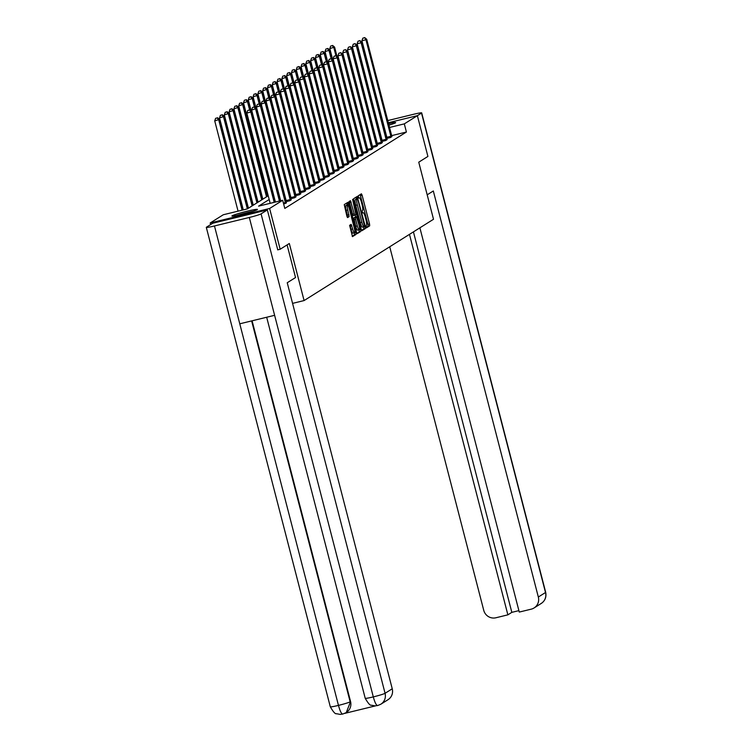 <?xml version="1.0" encoding="UTF-8"?>
<svg xmlns="http://www.w3.org/2000/svg" width="752" height="752" viewBox="0 0 752 752"><rect width="100%" height="100%" fill="white"/><g stroke="black" fill="none" stroke-linecap="round" stroke-linejoin="round"><path stroke-width="1.13" d="M365.97 226.869L366.459 227.865L369.674 225.844L369.561 224.049L362.116 195.238L361.421 193.819L358.187 195.84L358.751 198.086L359.183 197.823A5.302 1.081 76.3 0 1 359.259 197.795A5.302 1.081 76.3 0 1 361.477 202.335L362.097 204.741A5.302 1.081 76.3 0 1 362.455 210.466L362.116 211.979L362.605 212.976L363.037 212.713A5.302 1.081 76.3 0 1 363.103 212.675A5.302 1.081 76.3 0 1 365.322 217.225L365.942 219.622A5.302 1.081 76.3 0 1 366.309 225.356L365.97 226.869M232.161 215.777A13.169 0.874 165.5 0 1 245.782 211.547A13.169 0.874 165.5 0 1 257.438 209.432A13.169 0.874 165.5 0 1 257.212 209.676A13.169 0.874 165.5 0 1 243.592 213.916A13.169 0.874 165.5 0 1 231.936 216.021A13.169 0.874 165.5 0 1 232.161 215.777M388.53 123.638A13.169 0.874 165.5 0 1 395.646 122.604A13.169 0.874 165.5 0 1 395.42 122.849A13.169 0.874 165.5 0 1 388.916 125.152M349.605 225.337L352.5 236.626L356.081 234.38L355.969 232.594L347.828 202.354L344.247 204.6L346.879 216.162L347.574 217.582L349.116 216.614L347.753 209.977A4.437 0.902 76.3 0 1 347.509 205.164A4.437 0.902 76.3 0 1 349.37 208.962L354.277 227.931A4.437 0.902 76.3 0 1 354.521 232.744A4.437 0.902 76.3 0 1 352.66 228.946L351.146 224.369L349.605 225.337M388.295 122.755L417.369 115.667L427.907 156.435L418.751 162.188L433.509 219.264L304.09 300.565L289.323 243.498L280.167 249.25L269.62 208.483L210.222 222.959L223.288 214.752L247.37 208.887L268.229 195.783M419.889 227.818L519.265 612.072L531.232 609.158A10.133 9.889 -122.1 0 0 538.329 597.022L545.51 592.51L421.515 113.082L404.303 123.873L389.517 127.473M269.188 199.496L258.603 206.142L282.686 200.276L284.792 208.426L406.409 132.023L404.303 123.873M282.686 200.276L269.62 208.483M361.195 229.313L361.909 230.723L365.463 228.486L365.359 226.7L357.209 196.46L353.628 198.707L353.741 200.502L361.195 229.313M360.772 231.437L357.209 233.675L356.495 232.255L349.05 203.444L348.937 201.658L350.46 200.699L354.192 213.794L354.888 215.213L355.922 214.574L352.603 199.355L360.659 229.642L360.772 231.437L356.852 233.28M292.566 303.376L304.09 300.565M406.409 132.023L391.632 135.633M391.877 136.469L390.589 137.494L386.772 138.415M387.083 139.477L385.795 140.502L381.978 141.432M382.289 142.495L381.001 143.519L377.184 144.45M377.485 145.503L376.207 146.527L372.39 147.458M372.691 148.52L371.403 149.545L367.596 150.475M367.897 151.528L366.609 152.553L362.793 153.483M363.103 154.545L361.815 155.57L357.999 156.501M358.309 157.553L357.021 158.578L353.205 159.509M353.506 160.571L352.227 161.595L348.411 162.526M348.712 163.579L347.433 164.603L343.617 165.534M343.918 166.596L342.63 167.621L338.814 168.551M339.124 169.604L337.836 170.629L334.02 171.559M334.33 172.622L333.042 173.646L329.226 174.577M329.526 175.63L328.248 176.654L324.432 177.585M324.732 178.647L323.454 179.672L319.638 180.602M319.938 181.655L318.651 182.68L314.844 183.61M315.144 184.672L313.857 185.697L310.04 186.628M310.35 187.68L309.063 188.705L305.246 189.636M305.556 190.698L304.269 191.722L300.452 192.653M300.753 193.706L299.475 194.73L295.658 195.661M295.959 196.723L294.671 197.748L290.864 198.678M291.165 199.741L289.877 200.756L286.061 201.686M286.371 202.749L283.683 204.112M210.635 224.575L210.222 222.959M280.167 249.25L277.657 249.861M366.149 227.433L368.066 226.23L367.963 224.444L360.152 194.608M356.523 199.139L355.94 197.25M361.543 230.328L363.865 228.881L363.686 226.85M364.56 226.455L357.933 199.91L357.454 198.913L356.993 199.195A5.302 1.081 76.3 0 0 357.36 204.929L361.825 222.216A5.302 1.081 76.3 0 0 364.053 226.756A5.302 1.081 76.3 0 0 364.118 226.728L364.56 226.455M355.865 199.308L357.435 198.923L355.395 199.59A5.302 1.081 76.3 0 0 355.752 205.315L357.36 204.929M363.977 226.766L362.511 227.123A5.302 1.081 76.3 0 1 362.445 227.151A5.302 1.081 76.3 0 1 360.227 222.601L355.752 205.315M354.869 215.213L353.308 215.598L352.594 214.188L349.219 201.48M355.179 215.034L355.687 217.008M358.986 229.764L360.659 229.642M357.332 225.92A4.437 0.902 76.3 0 0 359.193 229.717A4.437 0.902 76.3 0 0 358.948 224.904L356.523 216.802L355.489 217.45L355.602 219.236L357.332 225.92L355.724 226.314A4.437 0.902 76.3 0 0 357.585 230.112L359.193 229.717M354.944 217.196L356.504 216.811M355.724 226.314L353.882 217.836L356.523 216.802M359.174 231.823L359.061 230.037M354.521 232.744L352.914 233.139A4.437 0.902 76.3 0 1 351.052 229.341L349.887 225.158M347.509 205.164L345.911 205.559A4.437 0.902 76.3 0 0 346.146 210.372L347.753 209.977M347.236 217.178L347.405 215.213L346.146 210.372M347.189 205.249L346.559 203.153M352.162 236.231L354.474 234.774L354.314 232.8M337.065 56.616L334.602 47.113L329.818 48.57L332.798 60.075M332.309 45.618L330.711 46.013L332.309 45.618L333.832 47.592L335.928 55.686M332.619 45.43L334.602 47.113M329.818 48.57L330.711 46.013M391.087 137.174L365.942 39.762L366.713 39.283L391.933 136.648M387.111 138.34L361.928 40.74L365.942 39.762L364.729 37.6L362.812 38.183L364.419 37.797M362.812 38.183L361.928 40.74M366.713 39.283L364.729 37.6M388.897 125.076A11.393 0.761 165.5 0 1 389.799 124.888M391.162 124.465A13.085 0.874 -14.5 0 0 388.869 124.945M238.158 215.185A11.393 0.761 165.5 0 1 251.582 211.716M252.945 211.293A13.085 0.874 -14.5 0 0 236.767 215.476M427.192 194.824L433.321 190.97L538.329 597.022M389.724 246.769L483.743 610.333A10.133 9.889 -122.1 0 0 495.906 617.768L507.873 614.845L409.473 234.37M421.515 113.082A10.378 0.696 -14.5 0 0 421.693 112.885A10.378 0.696 -14.5 0 0 413.534 114.295L387.741 120.583M413.431 231.87L511.83 612.354L518.899 610.633M511.83 612.354L507.873 614.845M287.095 244.898L295.536 277.535L287.236 282.743L392.243 688.794A10.133 9.889 57.9 0 1 388.004 699.717L380.822 704.229A10.133 9.889 57.9 0 0 385.071 693.306L392.243 688.794M214.47 225.957L239.775 323.802L274.621 315.314L249.316 217.469L214.47 225.957A10.378 0.696 -14.5 0 1 206.311 227.367A10.378 0.696 -14.5 0 1 206.49 227.179L212.75 223.25L267.336 209.94L277.761 249.833M249.316 217.469A10.378 0.696 -14.5 0 0 261.076 213.869L267.336 209.94M344.717 713.385L375.511 705.874M252.089 320.803L350.564 701.56A10.133 9.889 57.9 0 1 346.315 712.482L350.564 701.56M274.621 315.314L373.302 696.897C374.919 702.782 376.395 705.649 377.748 705.508L375.051 705.884L371.328 705.188C370.172 705.667 368.142 703.364 365.218 698.288A10.378 0.696 -14.5 0 0 373.302 696.897A10.378 0.696 -14.5 0 0 385.071 693.306L261.076 213.869M251.638 320.916L350.15 701.823A10.378 0.696 -14.5 0 1 338.466 705.395C340.064 711.27 341.521 714.146 342.837 714.024L340.177 714.4L336.454 713.714C335.27 714.174 333.221 711.871 330.307 706.805A10.378 0.696 -14.5 0 0 338.466 705.395L239.775 323.802M332.262 59.624L329.808 50.121L325.024 51.587L328.004 63.093M327.515 48.636L325.907 49.021L327.515 48.636L329.038 50.61L331.134 58.694M327.825 48.438L329.808 50.121M325.024 51.587L325.907 49.021M327.468 62.642L325.014 53.138L320.23 54.595L323.21 66.101M322.721 51.644L321.113 52.038L322.721 51.644L324.244 53.618L326.33 61.711M323.031 51.456L325.014 53.138M320.23 54.595L321.113 52.038M386.293 140.192L361.148 42.779L361.919 42.291L387.139 139.656M382.307 141.348L357.134 43.757L361.148 42.779L359.935 40.617L358.018 41.2L359.625 40.805M358.018 41.2L357.134 43.757M361.919 42.291L359.935 40.617M381.499 143.2L356.354 45.787L357.115 45.308L382.345 142.673M377.513 144.365L352.34 46.765L356.354 45.787L355.132 43.625L353.224 44.208L354.831 43.823M353.224 44.208L352.34 46.765M357.115 45.308L355.132 43.625M322.674 65.65L320.211 56.146L315.436 57.613L318.406 69.118M317.927 54.661L316.319 55.046L317.927 54.661L319.45 56.635L321.536 64.719M318.237 54.464L320.211 56.146M315.436 57.613L316.319 55.046M317.88 68.667L315.417 59.164L310.642 60.621L313.612 72.126M313.133 57.669L311.525 58.064L313.133 57.669L314.656 59.643L316.742 67.736M313.434 57.481L315.417 59.164M310.642 60.621L311.525 58.064M313.086 71.684L310.623 62.172L305.838 63.638L308.818 75.144M308.329 60.686L306.731 61.081L308.329 60.686L309.852 62.66L311.948 70.744M308.64 60.489L310.623 62.172M305.838 63.638L306.731 61.081M376.705 146.217L351.551 48.805L352.321 48.316L377.551 145.681M372.719 147.373L347.546 49.782L351.551 48.805L350.338 46.643L348.43 47.226L350.037 46.831M348.43 47.226L347.546 49.782M352.321 48.316L350.338 46.643M371.902 149.225L346.757 51.813L347.527 51.333L372.757 148.699M367.925 150.391L342.743 52.79L346.757 51.813L345.544 49.651L343.636 50.234L345.234 49.848M343.636 50.234L342.743 52.79M347.527 51.333L345.544 49.651M367.108 152.242L341.963 54.83L342.733 54.341L367.963 151.707M363.131 153.399L337.949 55.808L341.963 54.83L340.75 52.668L338.832 53.251L340.44 52.856M338.832 53.251L337.949 55.808M342.733 54.341L340.75 52.668M308.282 74.692L305.829 65.189L301.044 66.646L304.024 78.152M303.535 63.694L301.928 64.089L303.535 63.694L305.058 65.668L307.154 73.762M303.846 63.506L305.829 65.189M301.044 66.646L301.928 64.089M362.314 155.25L337.169 57.838L337.939 57.359L363.16 154.724M358.328 156.416L333.155 58.816L337.169 57.838L335.956 55.676L334.038 56.259L335.646 55.874M334.038 56.259L333.155 58.816M337.939 57.359L335.956 55.676M303.488 77.71L301.035 68.197L296.25 69.663L299.23 81.169M298.741 66.712L297.134 67.107L298.741 66.712L300.264 68.686L302.36 76.77M299.052 66.514L301.035 68.197M296.25 69.663L297.134 67.107M357.52 158.268L332.375 60.856L333.145 60.367L358.366 157.732M353.534 159.424L328.361 61.833L332.375 60.856L331.162 58.694L329.244 59.276L330.852 58.882M329.244 59.276L328.361 61.833M333.145 60.367L331.162 58.694M298.694 80.718L296.241 71.214L291.456 72.671L294.427 84.186M293.947 69.72L292.34 70.115L293.947 69.72L295.47 71.694L297.557 79.787M294.258 69.532L296.241 71.214M291.456 72.671L292.34 70.115M352.726 161.276L327.581 63.864L328.342 63.384L353.572 160.749M348.74 162.441L323.567 64.841L327.581 63.864L326.359 61.702L324.45 62.284L326.058 61.899M324.45 62.284L323.567 64.841M328.342 63.384L326.359 61.702M293.9 83.735L291.438 74.222L286.662 75.689L289.633 87.194M289.153 72.737L287.546 73.132L289.153 72.737L290.676 74.711L292.763 82.795M289.454 72.54L291.438 74.222M286.662 75.689L287.546 73.132M347.922 164.293L322.777 66.881L323.548 66.392L348.778 163.757M343.946 165.449L318.763 67.859L322.777 66.881L321.565 64.719L319.656 65.302L321.254 64.907M319.656 65.302L318.763 67.859M323.548 66.392L321.565 64.719M289.106 86.743L286.644 77.24L281.859 78.697L284.839 90.212M284.359 75.745L282.752 76.14L284.359 75.745L285.873 77.719L287.969 85.813M284.66 75.557L286.644 77.24M281.859 78.697L282.752 76.14M343.128 167.301L317.983 69.889L318.754 69.41L343.984 166.775M339.152 168.467L313.969 70.867L317.983 69.889L316.771 67.727L314.862 68.31L316.46 67.924M314.862 68.31L313.969 70.867M318.754 69.41L316.771 67.727M284.312 89.761L281.85 80.248L277.065 81.714L280.045 93.22M279.556 78.763L277.958 79.157L279.556 78.763L281.079 80.737L283.175 88.821M279.866 78.565L281.85 80.248M277.065 81.714L277.958 79.157M338.334 170.319L313.189 72.906L313.96 72.427L339.18 169.783M334.358 171.484L309.175 73.884L313.189 72.906L311.977 70.744L310.059 71.327L311.666 70.932M310.059 71.327L309.175 73.884M313.96 72.427L311.977 70.744M279.509 92.769L277.056 83.265L272.271 84.722L275.251 96.237M274.762 81.771L273.155 82.165L274.762 81.771L276.285 83.745L278.381 91.838M275.072 81.583L277.056 83.265M272.271 84.722L273.155 82.165M333.54 173.327L308.395 75.914L309.166 75.435L334.386 172.8M329.555 174.492L304.381 76.892L308.395 75.914L307.183 73.752L305.265 74.335L306.872 73.95M305.265 74.335L304.381 76.892M309.166 75.435L307.183 73.752M274.715 95.786L272.262 86.273L267.477 87.74L270.447 99.245M269.968 84.788L268.361 85.183L269.968 84.788L271.491 86.762L273.578 94.846L271.698 95.429L273.606 94.846L275.589 96.529L300.819 193.884M270.278 84.591L272.262 86.273M267.477 87.74L268.361 85.183M328.746 176.344L303.601 78.932L304.363 78.452L329.592 175.808M324.761 177.51L299.587 79.909L303.601 78.932L302.379 76.77L300.471 77.353L302.078 76.958M300.471 77.353L299.587 79.909M304.363 78.452L302.379 76.77M269.921 98.794L267.458 89.291L262.683 90.748L265.653 102.263M265.174 87.796L263.567 88.191L265.174 87.796L266.697 89.77L268.784 97.863L266.904 98.437L268.812 97.854L270.795 99.537L296.025 196.902M265.475 87.608L267.458 89.291M262.683 90.748L263.567 88.191M323.952 179.352L298.798 81.94L299.569 81.46L324.798 178.826M319.967 180.518L294.784 82.927L298.798 81.94L297.585 79.778L295.677 80.361L297.284 79.975M295.677 80.361L294.784 82.927M299.569 81.46L297.585 79.778M265.127 101.811L262.664 92.299L257.889 93.765L260.859 105.271M260.38 90.813L258.773 91.208L260.38 90.813L261.893 92.787L263.99 100.871L262.1 101.454L264.018 100.871L266.001 102.554L291.231 199.91M260.681 90.616L262.664 92.299M257.889 93.765L258.773 91.208M319.149 182.369L294.004 84.957L294.775 84.478L320.004 181.834M315.173 183.535L289.99 85.935L294.004 84.957L292.791 82.795L290.883 83.378L292.481 82.983M290.883 83.378L289.99 85.935M294.775 84.478L292.791 82.795M260.333 104.819L257.87 95.316L253.086 96.773L256.065 108.288M255.577 93.831L253.979 94.216L255.577 93.831L257.099 95.795L259.196 103.889L257.306 104.462L259.224 103.879L261.207 105.562L286.427 202.927M255.887 93.633L257.87 95.316M253.086 96.773L253.979 94.216M314.355 185.377L289.21 87.965L289.981 87.486L315.21 184.851M310.379 186.543L285.196 88.952L289.21 87.965L287.997 85.803L286.08 86.386L287.687 86.001M286.08 86.386L285.196 88.952M289.981 87.486L287.997 85.803M255.53 107.837L253.076 98.324L248.292 99.79L251.271 111.296M250.783 96.839L249.175 97.234L250.783 96.839L252.305 98.813L254.402 106.897L252.512 107.48L254.43 106.897L256.413 108.579L280.28 200.859M251.093 96.641L253.076 98.324M248.292 99.79L249.175 97.234M309.561 188.395L284.416 90.983L285.187 90.503L310.407 187.859M305.575 189.56L280.402 91.96L284.416 90.983L283.203 88.821L281.286 89.403L282.893 89.009M281.286 89.403L280.402 91.96M285.187 90.503L283.203 88.821M250.736 110.845L248.282 101.341L243.498 102.798L267.637 196.15M245.989 99.856L244.381 100.242L245.989 99.856L247.511 101.821L249.608 109.914M246.299 99.659L248.282 101.341M243.498 102.798L244.381 100.242M304.767 191.403L279.622 93.991L280.383 93.511L305.613 190.876M300.781 192.568L275.608 94.978L279.622 93.991L278.409 91.829L276.492 92.411L278.099 92.026M276.492 92.411L275.608 94.978M280.383 93.511L278.409 91.829M267.28 196.375L243.488 104.349L238.704 105.816L262.843 199.158M241.195 102.864L239.587 103.259L241.195 102.864L242.717 104.838L266.509 196.855M241.505 102.667L243.488 104.349M238.704 105.816L239.587 103.259M275.589 96.529L270.814 97.986L295.987 195.586M299.973 194.42L274.828 97.008L273.305 95.034M271.698 95.429L270.814 97.986M262.486 199.383L238.685 107.367L233.91 108.824L258.049 202.175M236.401 105.882L234.793 106.267L236.401 105.882L237.923 107.846L261.715 199.872M236.701 105.684L238.685 107.367M233.91 108.824L234.793 106.267M270.795 99.537L266.011 101.003L291.193 198.594M295.169 197.438L270.024 100.016L268.502 98.051M266.904 98.437L266.011 101.003M257.692 202.401L233.891 110.375L229.106 111.841L253.255 205.183M231.597 108.89L229.999 109.284L231.597 108.89L233.12 110.864L256.921 202.88M231.907 108.702L233.891 110.375M229.106 111.841L229.999 109.284M266.001 102.554L261.217 104.011L286.399 201.611M290.375 200.446L265.23 103.033L263.708 101.059M262.1 101.454L261.217 104.011M252.898 205.409L229.097 113.392L224.312 114.849L248.451 208.201M226.803 111.907L225.205 112.292L226.803 111.907L228.326 113.872L252.127 205.898M227.113 111.71L229.097 113.392M224.312 114.849L225.205 112.292M261.207 105.562L256.423 107.028L280.665 200.765M285.581 203.463L260.436 106.051L258.914 104.077M257.306 104.462L256.423 107.028M248.094 208.426L224.303 116.4L219.518 117.867L243.31 209.874M222.009 114.915L220.402 115.31L222.009 114.915L223.532 116.889L247.323 208.896M222.319 114.727L224.303 116.4M219.518 117.867L220.402 115.31M256.413 108.579L251.629 110.036L275.42 202.044M279.434 201.066L255.642 109.059L254.12 107.085M252.512 107.48L251.629 110.036M242.924 209.968L219.509 119.418L214.724 120.875L238.064 211.152M217.215 117.932L215.608 118.318L217.215 117.932L218.738 119.897L242.078 210.175M217.525 117.735L219.509 119.418M214.724 120.875L215.608 118.318M274.189 202.344L250.848 112.076L251.61 111.587L275.035 202.138M270.175 203.322L246.835 113.054L250.848 112.076L249.626 109.905L247.718 110.488L249.326 110.102M247.718 110.488L246.835 113.054M251.61 111.587L249.626 109.905M362.455 212.854L363.037 212.713M360.509 195.633L362.116 195.238M367.963 224.444L369.561 224.049M368.066 226.23L369.674 225.844M356.298 198.274L357.905 197.879M363.752 227.085L365.359 226.7M363.865 228.881L365.463 228.486M355.395 199.59L356.993 199.195M360.227 222.601L361.825 222.216M349.567 202.504L351.175 202.109M352.594 214.188L354.192 213.794M353.882 217.836L355.489 217.45M353.995 219.631L355.602 219.236M350.235 226.183L351.842 225.788M351.052 229.341L352.66 228.946M347.405 215.213L349.003 214.818M347.518 217.008L349.116 216.614M346.916 204.168L348.514 203.783M354.361 232.979L355.969 232.594M354.474 234.774L356.081 234.38M391.04 136.93L387.026 137.907M390.908 136.3L386.895 137.278M534.089 607.945L541.261 603.433A10.133 9.889 57.9 0 0 545.51 592.51A10.378 0.696 -14.5 0 0 545.689 592.322L421.693 112.885M386.246 139.938L382.232 140.915M386.114 139.317L382.101 140.295M381.452 142.955L377.438 143.933M381.32 142.325L377.307 143.303M376.658 145.963L372.644 146.941M376.526 145.343L372.513 146.32M371.864 148.981L367.85 149.958M371.723 148.351L367.709 149.338M367.07 151.989L363.056 152.966M366.929 151.368L362.915 152.346M362.267 155.006L358.253 155.984M362.135 154.376L358.121 155.363M357.473 158.014L353.459 158.992M357.341 157.394L353.327 158.371M352.679 161.031L348.665 162.009M352.547 160.402L348.533 161.389M347.885 164.039L343.871 165.017M347.744 163.419L343.73 164.397M343.091 167.057L339.077 168.034M342.95 166.427L338.936 167.414M338.287 170.065L334.273 171.042M338.156 169.444L334.142 170.422M333.493 173.082L329.479 174.06M333.362 172.462L329.348 173.439M328.699 176.09L324.685 177.068M328.568 175.47L324.554 176.447M323.905 179.108L319.891 180.085M323.764 178.487L319.76 179.465M319.111 182.116L315.097 183.093M318.97 181.495L314.956 182.473M314.317 185.133L310.303 186.111M314.176 184.513L310.162 185.49M309.514 188.141L305.5 189.119M309.382 187.521L305.368 188.498M304.72 191.158L300.706 192.136M304.588 190.538L300.574 191.516M299.926 194.166L295.912 195.144M299.794 193.546L295.78 194.524M295.132 197.184L291.118 198.161M294.991 196.563L290.977 197.541M290.338 200.192L286.324 201.169M290.197 199.571L286.183 200.549M285.534 203.209L283.57 203.689M285.403 202.589L283.41 203.068M362.445 212.835L363.103 212.675M362.445 227.151L364.053 226.756M353.29 215.608L354.888 215.213M541.261 603.433C545.097 600.792 546.563 597.088 545.689 592.322M206.311 227.367L330.307 706.805M266.678 317.25L365.218 698.288M377.589 705.573L380.822 704.229M342.686 714.08L345.901 712.746"/></g></svg>
